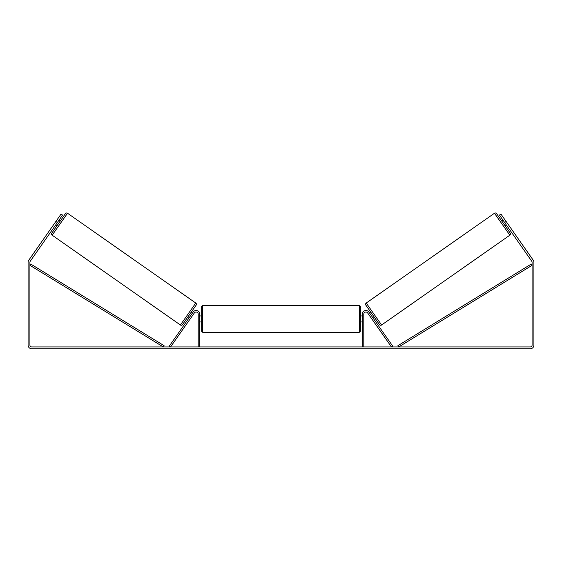 <?xml version="1.0" encoding="UTF-8"?>
<svg xmlns="http://www.w3.org/2000/svg" width="562" height="562" viewBox="0 0 562 562"><rect width="100%" height="100%" fill="white"/><g stroke="black" fill="none" stroke-linecap="round" stroke-linejoin="round"><path stroke-width="0.84" d="M198.203 346.944L198.203 314.13A2.107 2.107 0 0 0 194.375 312.922L170.546 346.944L169.317 346.08L193.138 312.058A3.611 3.611 0 0 1 199.714 314.13L199.714 346.944M363.797 346.944L363.797 314.13A2.107 2.107 0 0 1 367.625 312.922L391.454 346.944L392.683 346.08L368.862 312.058A3.611 3.611 0 0 0 362.286 314.13L362.286 346.944M494.469 213.244A1.503 1.503 0 0 1 496.569 213.616L510.212 233.104A1.503 1.503 0 0 1 509.839 235.197L381.598 324.998A1.503 1.503 0 0 1 379.498 324.625L365.855 305.138A1.503 1.503 0 0 1 366.227 303.044L494.469 213.244L509.839 235.197M501.662 220.894L502.892 220.03M505.112 225.826L506.348 224.962M503.39 220.733L505.856 224.259M369.719 313.28L370.948 312.416M373.175 318.211L374.404 317.347M370.21 313.982L372.676 317.509M503.882 226.69L500.426 221.758M509.284 234.41L495.024 214.038M57.38 222.496L55.898 221.456L61.082 214.059L62.558 215.098L30.236 261.26A1.805 1.805 0 0 0 29.905 262.299L29.905 345.138A1.805 1.805 0 0 0 31.711 346.944L530.289 346.944A1.805 1.805 0 0 0 532.095 345.138L532.095 262.299A1.805 1.805 0 0 0 531.764 261.26L499.442 215.098L500.918 214.059L506.102 221.456L504.62 222.496M55.898 221.456L28.753 260.227A3.611 3.611 0 0 0 28.1 262.299L28.1 345.138A3.611 3.611 0 0 0 31.711 348.756L530.289 348.756A3.611 3.611 0 0 0 533.9 345.138L533.9 262.299A3.611 3.611 0 0 0 533.247 260.227L506.102 221.456M67.531 213.244A1.503 1.503 0 0 0 65.431 213.616L51.788 233.104A1.503 1.503 0 0 0 52.161 235.197L180.402 324.998A1.503 1.503 0 0 0 182.502 324.625L196.145 305.138A1.503 1.503 0 0 0 195.773 303.044L67.531 213.244L52.161 235.197M60.338 220.894L59.108 220.03M58.61 220.733L56.144 224.259M56.888 225.826L55.652 224.962M192.281 313.28L191.052 312.416M188.825 318.211L187.596 317.347M191.79 313.982L189.324 317.509M61.574 221.758L58.118 226.69M66.976 214.038L52.716 234.41M201.217 318.949L201.217 307.056L202.72 305.552L202.72 332.346L201.217 330.842L201.217 318.949M359.28 305.552L360.783 307.056L360.783 330.842L359.28 332.346L359.28 305.552L202.72 305.552M362.286 321.099L362.286 316.799M199.714 316.799L199.714 321.099M29.905 265.313L163.289 346.944L164.076 345.665L30.692 264.028L29.905 265.313M532.095 265.313L398.711 346.944L397.924 345.665L531.308 264.028L532.095 265.313M381.598 324.998L366.227 303.044M180.402 324.998L195.773 303.044M360.783 315.935L362.286 315.935M362.286 321.956L360.783 321.956M359.28 332.346L202.72 332.346M201.217 315.935L199.714 315.935M201.217 321.956L199.714 321.956"/></g></svg>
